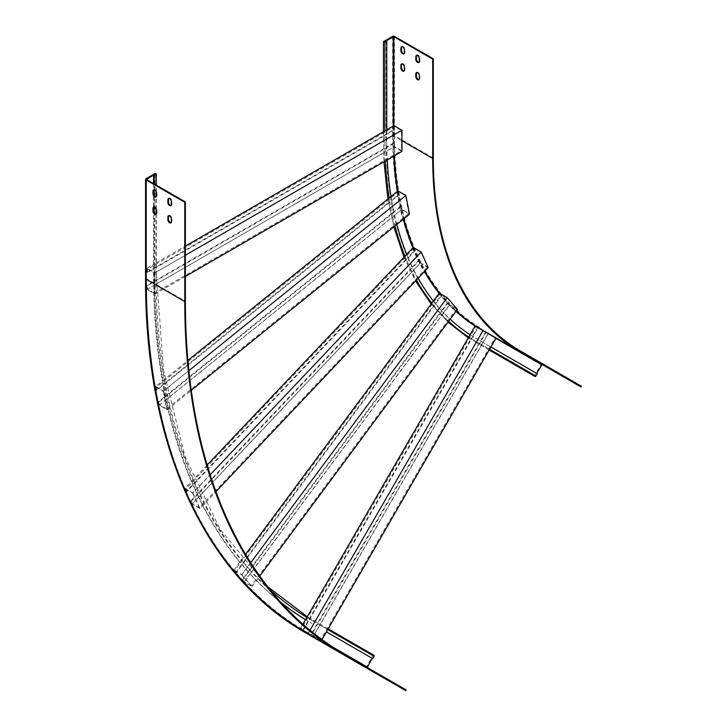 <?xml version="1.0" encoding="UTF-8"?>
<svg xmlns="http://www.w3.org/2000/svg" width="727" height="727" viewBox="0 0 727 727"><rect width="100%" height="100%" fill="white"/><g stroke="black" fill="none" stroke-linecap="round" stroke-linejoin="round"><path stroke-width="0.55" stroke-dasharray="3.63 2.73" d="M386.782 129.788L386.782 133.804L393.989 129.642L394.488 129.933L147.454 272.561L146.954 272.271L386.782 133.804L386.782 140.411A433.01 249.997 120 0 0 386.837 146.981L384.947 148.072A435.682 251.542 120 0 0 385.028 152.034L386.918 150.943A433.01 249.997 120 0 0 387.264 159.931M389.154 197.998A435.682 251.542 120 0 0 389.754 201.606L391.599 200.116A433.01 249.997 120 0 0 393.834 211.775L391.98 213.265A435.682 251.542 120 0 0 392.744 216.755L394.597 215.256A433.01 249.997 120 0 0 396.833 224.452M431.82 303.123A435.682 251.542 120 0 0 433.683 305.44L435.255 303.323A433.01 249.997 120 0 0 441.607 310.638L440.035 312.755A435.682 251.542 120 0 0 442.034 314.882L443.606 312.764A433.01 249.997 120 0 0 450.177 319.226M404.948 256.177A435.682 251.542 120 0 0 406.202 259.203L407.947 257.367A433.01 249.997 120 0 0 412.327 267.036L410.582 268.872A435.682 251.542 120 0 0 411.991 271.734L413.736 269.899A433.01 249.997 120 0 0 418.161 278.205M468.724 337.019A435.682 251.542 120 0 0 471.123 338.546L477.512 327.468L478.012 327.759L303.332 630.318L300.378 628.61L321.334 640.705L310.92 634.698L485.6 332.139L488.208 333.648L313.528 636.198L311.42 634.98L486.099 332.43M470.06 334.711A433.01 249.997 120 0 0 472.459 336.237A433.01 249.997 120 0 0 476.458 338.637L490.916 346.979M520.659 351.159L542.587 363.827A1.263 1.036 -60 0 0 541.061 364.409L534.736 375.359A0.845 0.691 -60 0 0 534.908 376.441M386.782 140.411L386.182 140.066A433.01 249.997 120 0 0 475.867 338.291L537.262 373.742M476.458 338.637L475.867 338.291M447.55 302.614L441.607 310.638A433.01 249.997 120 0 0 443.606 312.764L449.486 304.84L447.55 302.614L449.704 304.804L244.299 581.873L242.645 579.964L448.05 302.895M433.392 301.005A433.01 249.997 120 0 0 435.255 303.323L441.198 295.298L439.272 293.081M418.934 260.057L412.327 267.036A433.01 249.997 120 0 0 413.736 269.899L420.27 263.001L418.934 260.057L420.57 262.865L192.346 503.793L191.201 501.276L419.434 260.348M406.702 254.341A433.01 249.997 120 0 0 407.947 257.367L414.563 250.388L413.227 247.444M400.85 206.114L393.834 211.775A433.01 249.997 120 0 0 394.597 215.256L401.531 209.658L400.85 206.114L401.931 209.44L159.64 404.975L159.059 401.931L401.349 206.395M391.008 196.499A433.01 249.997 120 0 0 391.599 200.116L398.623 194.454L397.942 190.901M393.989 142.846L386.837 146.981A433.01 249.997 120 0 0 386.918 150.943L393.989 146.863L393.989 142.846L394.488 143.137L394.488 146.581L147.454 289.201L147.454 285.756L394.488 143.137M416.653 55.316A2.463 1.418 60 0 1 416.916 55.079A2.463 1.418 60 0 1 418.816 55.743A2.463 1.418 60 0 1 419.888 58.215L419.888 61.086A2.463 1.418 60 0 1 419.379 62.213A2.463 1.418 60 0 1 419.043 62.322M416.653 72.536A2.463 1.418 60 0 1 416.916 72.3A2.463 1.418 60 0 1 418.816 72.964A2.463 1.418 60 0 1 419.888 75.435L419.888 78.307A2.463 1.418 60 0 1 419.379 79.434A2.463 1.418 60 0 1 419.043 79.543M401.74 46.71A2.463 1.418 60 0 1 402.004 46.473A2.463 1.418 60 0 1 403.903 47.128A2.463 1.418 60 0 1 404.975 49.609L404.975 52.48A2.463 1.418 60 0 1 404.466 53.607A2.463 1.418 60 0 1 404.13 53.716M401.74 63.931A2.463 1.418 60 0 1 402.004 63.694A2.463 1.418 60 0 1 403.903 64.349A2.463 1.418 60 0 1 404.975 66.829L404.975 69.692A2.463 1.418 60 0 1 404.466 70.819A2.463 1.418 60 0 1 404.13 70.928M386.182 140.066L386.182 40.767M302.832 630.027L471.123 338.546A435.682 251.542 120 0 0 475.122 340.945L481.628 344.698L488.062 333.557L485.6 332.139M468.279 337.782L474.104 341.336A0.845 0.691 -60 0 1 473.931 340.254A435.682 251.542 120 0 1 383.702 140.811A0.845 0.491 0 0 0 384.892 141.501L384.892 130.878M560.172 373.978L564.043 376.204L558.018 372.733L560.172 373.978L559.745 374.705M549.621 367.889L553.492 370.125L547.476 366.644L549.621 367.889L549.203 368.616M545.259 365.363L549.13 367.598L543.105 364.127L545.259 365.363L544.832 366.099M534.708 359.274L538.58 361.51L532.564 358.038L534.708 359.274L534.29 360.01M581.464 386.264L542.587 363.827M563.643 375.986L563.225 376.713L561.471 375.695L561.889 374.968M553.102 369.898L552.684 370.625L550.921 369.607L551.348 368.88M548.74 367.371L548.312 368.107L546.559 367.09L546.977 366.363M538.189 361.283L537.771 362.019L536.017 361.001L536.435 360.274M542.169 364.554L581.037 387M477.512 327.468L475.058 326.05M393.989 129.642L393.989 125.626M267.772 586.753L220.027 529.201L184.949 456.411L163.511 370.325L156.296 273.279A0.845 0.491 180 0 0 154.86 272.934A759.315 438.39 -60 0 0 312.119 620.531A0.845 0.691 120 0 1 313.31 621.221L319.807 624.975L481.628 344.698L489.58 349.287M146.954 272.271L146.954 268.254L154.906 272.843L154.906 294.081L146.954 289.491L146.954 285.475L384.947 148.072A435.682 251.542 120 0 1 384.892 141.501M146.954 289.491L154.242 285.284A761.987 439.935 -60 0 1 154.188 281.294A761.987 439.935 -60 0 1 154.16 274.706L154.16 264.092L185.376 246.071M398.623 194.454L399.114 194.736L156.823 390.272L155.651 386.437L164.647 379.176A759.315 438.39 -60 0 1 156.132 284.193A759.315 438.39 -60 0 1 156.078 280.204A759.315 438.39 -60 0 1 156.051 273.616L156.051 214.083M146.954 285.475L147.454 285.756M156.332 389.99L163.43 384.256A761.987 439.935 -60 0 1 162.793 380.675A761.987 439.935 -60 0 1 154.242 285.284L385.028 152.034A435.682 251.542 120 0 0 385.374 161.021M401.94 151.452L393.989 146.863M154.906 294.081L185.376 276.487M154.906 272.843L185.376 255.25M146.954 268.254L154.16 264.092L154.16 212.684M394.488 129.933L394.488 126.489L401.449 130.506L401.449 150.598L394.488 146.581M147.454 272.561L147.454 269.117L394.488 126.489M147.454 269.117L154.406 273.134L401.449 130.506M154.406 273.134L154.406 293.217L401.449 150.598M154.406 293.217L147.454 289.201M154.16 207.086L154.16 195.472M154.16 189.865L154.16 183.913M155.651 386.437L163.602 391.026L167.192 409.783L159.24 405.193L158.559 401.649L391.98 213.265A435.682 251.542 120 0 1 389.754 201.606L165.283 382.765A759.315 438.39 -60 0 1 164.647 379.176L187.902 360.41M159.24 405.193L166.383 399.432A761.987 439.935 -60 0 1 165.656 395.915A761.987 439.935 -60 0 1 163.43 384.256L165.283 382.765A759.315 438.39 -60 0 0 167.51 394.425A759.315 438.39 -60 0 0 168.237 397.933L392.744 216.755A435.682 251.542 120 0 0 394.979 225.952M158.559 401.649L159.059 401.931M409.483 214.247L401.531 209.658M167.192 409.783L191.283 390.344M414.563 250.388L415.053 250.67L186.83 491.606L186.33 491.316L194.763 482.419A759.315 438.39 -60 0 1 193.473 479.429A759.315 438.39 -60 0 1 168.237 397.933L166.383 399.432A761.987 439.935 -60 0 0 191.728 481.265L207.159 464.98M163.602 391.026L188.893 370.625M399.114 194.736L398.532 191.701L405.493 195.717L408.883 213.456L401.931 209.44M156.823 390.272L156.241 387.227L398.532 191.701M156.241 387.227L163.202 391.253L405.493 195.717M163.202 391.253L166.601 408.992L408.883 213.456M166.601 408.992L159.64 404.975M441.198 295.298L441.698 295.589L236.293 572.658L233.867 570.141L241.818 574.739L252.033 586.498L244.081 581.9L242.146 579.683L440.035 312.755A435.682 251.542 120 0 1 433.683 305.44L243.381 562.135A759.315 438.39 -60 0 1 241.491 559.854L245.59 554.328M244.081 581.9L250.143 573.73A761.987 439.935 -60 0 1 248.171 571.558A761.987 439.935 -60 0 1 241.818 564.252A761.987 439.935 -60 0 1 239.919 561.971L241.491 559.854A759.315 438.39 -60 0 1 200.516 494.978L198.762 496.823A761.987 439.935 -60 0 1 197.39 493.933L410.582 268.872A435.682 251.542 120 0 1 406.202 259.203L194.763 482.419A759.315 438.39 -60 0 0 199.134 492.088A759.315 438.39 -60 0 0 200.516 494.978L411.991 271.734A435.682 251.542 120 0 0 416.417 280.049M233.867 570.141L239.919 561.971A761.987 439.935 -60 0 1 198.762 496.823L192.037 503.929L190.701 500.985L197.39 493.933A761.987 439.935 -60 0 1 193.018 484.255A761.987 439.935 -60 0 1 191.728 481.265L184.994 488.371L192.946 492.97L210.176 474.786M235.793 572.367L243.381 562.135A759.315 438.39 -60 0 0 249.734 569.441A759.315 438.39 -60 0 0 251.715 571.613L442.034 314.882A435.682 251.542 120 0 0 448.604 321.343M242.146 579.683L242.645 579.964M457.437 309.429L449.486 304.84M252.033 586.498L259.775 576.048M270.444 590.124A759.315 438.39 -60 0 1 251.715 571.613L250.143 573.73A761.987 439.935 -60 0 0 280.913 602.401M241.818 574.739L250.751 562.68M441.698 295.589L440.044 293.681L446.996 297.697L456.665 308.821L449.704 304.804M236.293 572.658L234.639 570.75L440.044 293.681M234.639 570.75L241.6 574.766L446.996 297.697M241.6 574.766L251.26 585.889L456.665 308.821M251.26 585.889L244.299 581.873M186.33 491.316L184.994 488.371M190.701 500.985L191.201 501.276M428.221 267.591L420.27 263.001M192.946 492.97L199.989 508.518L215.964 491.661M199.989 508.518L192.037 503.929M415.053 250.67L413.917 248.152L420.878 252.169L427.531 266.882L420.57 262.865M186.83 491.606L185.685 489.08L413.917 248.152M185.685 489.08L192.646 493.097L420.878 252.169M192.646 493.097L199.298 507.819L427.531 266.882M199.298 507.819L192.346 503.793M305.531 619.686A761.987 439.935 -60 0 0 307.957 621.167A761.987 439.935 -60 0 0 311.974 623.539L311.374 623.193A761.987 439.935 -60 0 1 305.513 619.704M313.382 636.116L319.807 624.975L327.768 629.564M300.378 628.61L302.905 624.22M310.92 634.698L311.42 634.98M496.014 338.155L488.062 333.557M321.334 640.705L321.979 639.587M308.33 633.199L310.011 630.282M313.31 621.221A759.315 438.39 -60 0 1 309.293 618.85A759.315 438.39 -60 0 1 306.867 617.368M478.012 327.759L488.208 333.648M303.332 630.318L301.223 629.1L475.903 326.541M301.223 629.1L308.184 633.117L482.864 330.558M308.184 633.117L320.48 640.214L495.169 337.664M320.48 640.214L313.528 636.198M146.381 179.324L146.381 278.614C145.8 444.297 204.705 574.557 306.476 632.372L306.476 632.372A772.392 445.942 -60 0 1 146.509 278.786L146.509 278.441A771.974 445.696 -60 0 0 306.385 631.836L345.343 654.809M311.974 623.539L311.374 623.193M281.313 602.847A761.987 439.935 -60 0 1 153.561 274.37L153.561 183.567M366.826 668.195A1.263 1.036 120 0 1 366.59 666.595L372.924 655.636A0.845 0.691 120 0 1 373.942 655.254M388.336 679.636L387.909 680.363L386.155 679.354L386.573 678.618L382.702 676.383L386.573 678.618M377.786 673.547L377.368 674.274L375.614 673.266L376.032 672.53L372.16 670.294L376.032 672.53M373.424 671.021L372.996 671.757L371.243 670.739L371.661 670.012L367.798 667.777L371.661 670.012M362.882 664.941L362.455 665.668L360.701 664.651L361.119 663.924L357.248 661.688L361.119 663.924M405.73 690.65L366.853 668.213M306.476 632.372L406.148 689.923M372.778 658.644L372.179 658.298M168.728 198.462A2.463 1.418 60 0 1 168.982 198.226A2.463 1.418 60 0 1 170.881 198.88A2.463 1.418 60 0 1 171.954 201.361L171.954 204.232A2.463 1.418 60 0 1 171.445 205.359A2.463 1.418 60 0 1 171.109 205.459M168.728 215.683A2.463 1.418 60 0 1 168.982 215.446A2.463 1.418 60 0 1 170.881 216.101A2.463 1.418 60 0 1 171.954 218.582L171.954 221.444A2.463 1.418 60 0 1 171.445 222.571A2.463 1.418 60 0 1 171.109 222.68M153.815 189.847A2.463 1.418 60 0 1 154.069 189.611A2.463 1.418 60 0 1 155.969 190.274A2.463 1.418 60 0 1 157.041 192.746L157.041 195.618A2.463 1.418 60 0 1 156.532 196.744A2.463 1.418 60 0 1 156.196 196.853M153.815 207.068A2.463 1.418 60 0 1 154.069 206.831A2.463 1.418 60 0 1 155.969 207.495A2.463 1.418 60 0 1 157.041 209.967L157.041 212.838A2.463 1.418 60 0 1 156.532 213.965A2.463 1.418 60 0 1 156.196 214.074M433.31 158.086L394.434 135.64A421.769 243.509 120 0 0 481.783 328.722A1.263 1.036 -60 0 0 480.256 329.295L541.061 364.409M393.77 156.178A423.032 244.236 120 0 1 393.243 135.985L401.94 140.665M393.843 125.716L393.843 135.985A422.605 243.99 120 0 0 394.352 155.842M397.996 190.937A422.605 243.99 120 0 0 403.858 218.791M413.436 247.562A422.605 243.99 120 0 0 424.85 271.153M439.89 293.435A422.605 243.99 120 0 0 456.265 311.011M475.031 326.087A423.032 244.236 120 0 0 480.856 329.64L481.001 329.485M397.451 191.292A423.032 244.236 120 0 0 403.358 219.2M412.9 247.789A423.032 244.236 120 0 0 424.45 271.571M439.108 293.299A423.032 244.236 120 0 0 455.965 311.41M489.162 350.023L474.104 341.336A0.845 0.691 -60 0 0 475.122 340.945M394.434 36.35L394.434 135.64A1.263 0.727 0 0 0 392.644 135.64A423.032 244.236 120 0 0 480.256 329.295M392.644 135.64L392.644 36.35M393.243 135.985L393.243 126.062M480.856 329.64L495.905 338.337M383.702 140.811L383.702 41.512M473.931 340.254L534.736 375.359M404.376 67.175L404.975 66.829M404.376 70.037L404.975 69.692M404.376 49.954L404.975 49.609M404.376 52.826L404.975 52.48M419.288 75.781L419.888 75.435M419.288 78.652L419.888 78.307M419.288 58.56L419.888 58.215M419.288 61.431L419.888 61.086M532.537 358.993L532.955 358.266M543.078 365.081L543.496 364.354M547.449 367.598L547.867 366.871M557.991 373.687L558.409 372.96M156.051 208.803L156.051 196.863M156.051 191.583L156.051 185.003M146.509 278.441L146.509 179.487L146.509 278.786L185.376 301.223M154.16 274.706L153.561 274.37M156.296 213.911L156.296 273.279A0.845 0.491 180 0 1 156.051 273.616M306.049 633.099A1.263 1.036 120 0 1 305.785 631.49A771.974 445.696 -60 0 1 145.909 278.096L145.909 178.806M145.536 278.614A1.263 0.727 180 0 1 145.909 278.096M305.785 631.49L366.59 666.595M306.385 631.836L332.802 647.085M312.119 620.531L372.924 655.636M154.86 272.934L154.86 173.635M359.402 662.933L358.974 663.66M357.639 661.915L357.221 662.642M369.943 669.013L369.525 669.749M368.189 668.004L367.762 668.731M374.314 671.539L373.887 672.266M372.551 670.521L372.133 671.257M384.856 677.628L384.429 678.355M383.093 676.61L382.675 677.346M157.041 209.967L156.45 210.312M157.041 212.838L156.45 213.184M157.041 192.746L156.45 193.091M157.041 195.618L156.45 195.963M171.954 218.582L171.363 218.918M171.954 221.444L171.363 221.79M171.954 201.361L171.363 201.706M171.954 204.232L171.363 204.569M383.456 131.714L383.992 161.821M387.918 198.989L393.843 226.869M403.994 257.185L415.553 280.958M431.138 304.04L448.005 322.152M401.404 64.04L402.004 63.694M403.867 71.164L404.466 70.819M401.404 46.819L402.004 46.473M403.867 53.952L404.466 53.607M416.317 72.645L416.916 72.3M418.779 79.779L419.379 79.434M416.317 55.425L416.916 55.079M418.779 62.558L419.379 62.213M538.162 362.237L538.58 361.51M532.146 358.765L532.564 358.038M548.703 368.325L549.13 367.598M542.687 364.854L543.105 364.127M553.074 370.852L553.492 370.125M547.058 367.371L547.476 366.644M563.616 376.94L564.043 376.204M557.6 373.46L558.018 372.733M328.186 628.837L307.276 616.66M363.273 665.16L362.846 665.896M357.248 661.688L356.83 662.415M373.814 671.248L373.387 671.984M367.798 667.777L367.371 668.504M378.176 673.775L377.758 674.502M372.16 670.294L371.742 671.03M388.727 679.863L388.3 680.59M382.702 676.383L382.284 677.119M156.296 209.412L156.296 196.699M156.296 192.192L156.296 185.14M154.069 206.831L153.479 207.177M156.532 213.965L155.941 214.311M154.069 189.611L153.479 189.956M156.532 196.744L155.941 197.09M168.982 215.446L168.391 215.783M171.445 222.571L170.845 222.916M168.982 198.226L168.391 198.571M171.445 205.359L170.845 205.696"/><path stroke-width="1.09" d="M185.376 246.071L386.782 129.788L386.782 41.112L386.182 40.767L393.843 36.695L432.71 59.132L433.31 58.787L394.434 36.35A1.263 0.727 0 0 0 392.644 36.35L383.702 41.512A0.845 0.491 0 0 0 384.892 42.202L386.782 41.112M387.264 159.931A433.01 249.997 120 0 0 391.008 196.499L187.902 360.41M418.161 278.205A433.01 249.997 120 0 0 433.392 301.005L245.59 554.328M396.833 224.452A433.01 249.997 120 0 0 406.702 254.341L207.159 464.98M450.177 319.226A433.01 249.997 120 0 0 470.06 334.711L306.867 617.368A759.315 438.39 -60 0 1 270.444 590.124M433.31 58.787L433.31 158.086A421.769 243.509 120 0 0 520.659 351.159L581.464 386.264L581.037 387L481.365 329.449L542.169 364.554L536.671 373.396M401.94 140.665L432.71 158.431A422.605 243.99 120 0 0 520.232 351.895M419.043 62.322A2.463 1.418 60 0 1 417.289 61.332A2.463 1.418 60 0 1 416.407 59.078L416.407 56.206A2.463 1.418 60 0 1 416.653 55.316M419.043 79.543A2.463 1.418 60 0 1 417.289 78.552A2.463 1.418 60 0 1 416.407 76.299L416.407 73.427A2.463 1.418 60 0 1 416.653 72.536M404.13 53.716A2.463 1.418 60 0 1 402.376 52.726A2.463 1.418 60 0 1 401.495 50.472L401.495 47.6A2.463 1.418 60 0 1 401.74 46.71M404.13 70.928A2.463 1.418 60 0 1 402.376 69.946A2.463 1.418 60 0 1 401.495 67.684L401.495 64.821A2.463 1.418 60 0 1 401.74 63.931M432.71 158.431L432.71 59.132M415.808 56.552A2.463 1.418 60 0 1 416.317 55.425A2.463 1.418 60 0 1 418.216 56.088A2.463 1.418 60 0 1 419.288 58.56L419.288 61.431A2.463 1.418 60 0 1 418.779 62.558A2.463 1.418 60 0 1 416.88 61.895A2.463 1.418 60 0 1 415.808 59.423L415.808 56.552L416.407 56.206M415.808 73.772A2.463 1.418 60 0 1 416.317 72.645A2.463 1.418 60 0 1 418.216 73.309A2.463 1.418 60 0 1 419.288 75.781L419.288 78.652A2.463 1.418 60 0 1 418.779 79.779A2.463 1.418 60 0 1 416.88 79.116A2.463 1.418 60 0 1 415.808 76.644L415.808 73.772L416.407 73.427M400.895 47.946A2.463 1.418 60 0 1 401.404 46.819A2.463 1.418 60 0 1 403.303 47.473A2.463 1.418 60 0 1 404.376 49.954L404.376 52.826A2.463 1.418 60 0 1 403.867 53.952A2.463 1.418 60 0 1 401.976 53.289A2.463 1.418 60 0 1 400.895 50.817L400.895 47.946L401.495 47.6M400.895 65.166A2.463 1.418 60 0 1 401.404 64.04A2.463 1.418 60 0 1 403.303 64.694A2.463 1.418 60 0 1 404.376 67.175L404.376 70.037A2.463 1.418 60 0 1 403.867 71.164A2.463 1.418 60 0 1 401.976 70.51A2.463 1.418 60 0 1 400.895 68.029L400.895 65.166L401.495 64.821M489.162 350.023L534.908 376.441A0.845 0.691 -60 0 0 535.926 376.05L537.262 373.742L490.916 346.979M561.471 375.695L563.225 376.713M550.921 369.607L552.684 370.625M546.559 367.09L548.312 368.107M536.017 361.001L537.771 362.019M391.008 196.499L397.942 190.901L405.893 195.49L409.483 214.247L191.283 390.344M433.392 301.005L439.272 293.081L447.223 297.67L457.437 309.429L259.775 576.048M406.702 254.341L413.227 247.444L421.178 252.033L428.221 267.591L215.964 491.661M470.06 334.711L475.058 326.05L496.014 338.155L321.979 639.587M386.782 129.788L393.989 125.626L401.94 130.224L401.94 151.452L185.376 276.487M185.376 255.25L401.94 130.224M154.16 212.684L154.16 207.086M154.16 195.472L154.16 189.865M154.16 183.913L154.16 175.416L153.561 175.071L146.509 179.487L185.376 201.933L184.776 202.279L145.909 179.833A1.263 0.727 180 0 1 145.536 179.324A1.263 0.727 180 0 1 145.909 178.806L154.86 173.635A0.845 0.491 180 0 1 156.051 174.326L154.16 175.416M188.893 370.625L405.893 195.49M250.751 562.68L447.223 297.67M210.176 474.786L421.178 252.033M302.905 624.22L306.867 617.368M310.011 630.282L483.01 330.64M305.531 619.686A761.987 439.935 -60 0 1 280.913 602.401M184.776 202.279L184.776 301.569A773.237 446.433 -60 0 0 344.925 655.545L366.853 668.213A1.263 1.036 120 0 1 366.826 668.195M344.925 655.545L405.73 690.65L406.148 689.923L345.343 654.809A772.392 445.942 -60 0 1 185.376 301.223L185.376 201.933M305.513 619.704A761.987 439.935 -60 0 1 281.313 602.847M386.155 679.354L387.909 680.363M375.614 673.266L377.368 674.274M371.243 670.739L372.996 671.757M360.701 664.651L362.455 665.668M328.186 628.837L373.942 655.254A0.845 0.691 120 0 1 374.114 656.327L372.778 658.644L326.432 631.881L372.179 658.298L367.262 667.468M153.561 183.567L153.561 175.071M167.882 199.698A2.463 1.418 60 0 1 168.391 198.571A2.463 1.418 60 0 1 170.282 199.225A2.463 1.418 60 0 1 171.363 201.706L171.363 204.569A2.463 1.418 60 0 1 170.845 205.696A2.463 1.418 60 0 1 168.955 205.041A2.463 1.418 60 0 1 167.882 202.56L167.882 199.698L168.473 199.352A2.463 1.418 60 0 1 168.728 198.462M167.882 216.91A2.463 1.418 60 0 1 168.391 215.783A2.463 1.418 60 0 1 170.282 216.446A2.463 1.418 60 0 1 171.363 218.918L171.363 221.79A2.463 1.418 60 0 1 170.845 222.916A2.463 1.418 60 0 1 168.955 222.262A2.463 1.418 60 0 1 167.882 219.781L167.882 216.91L168.473 216.573A2.463 1.418 60 0 1 168.728 215.683M152.97 191.083A2.463 1.418 60 0 1 153.479 189.956A2.463 1.418 60 0 1 155.369 190.619A2.463 1.418 60 0 1 156.45 193.091L156.45 195.963A2.463 1.418 60 0 1 155.941 197.09A2.463 1.418 60 0 1 154.042 196.435A2.463 1.418 60 0 1 152.97 193.955L152.97 191.083L153.561 190.738A2.463 1.418 60 0 1 153.815 189.847M152.97 208.304A2.463 1.418 60 0 1 153.479 207.177A2.463 1.418 60 0 1 155.369 207.84A2.463 1.418 60 0 1 156.45 210.312L156.45 213.184A2.463 1.418 60 0 1 155.941 214.311A2.463 1.418 60 0 1 154.042 213.647A2.463 1.418 60 0 1 152.97 211.175L152.97 208.304L153.561 207.958A2.463 1.418 60 0 1 153.815 207.068M171.109 205.459A2.463 1.418 60 0 1 169.355 204.478A2.463 1.418 60 0 1 168.473 202.224L168.473 199.352M171.109 222.68A2.463 1.418 60 0 1 169.355 221.699A2.463 1.418 60 0 1 168.473 219.436L168.473 216.573M156.196 196.853A2.463 1.418 60 0 1 154.442 195.872A2.463 1.418 60 0 1 153.561 193.609L153.561 190.738M156.196 214.074A2.463 1.418 60 0 1 154.442 213.084A2.463 1.418 60 0 1 153.561 210.83L153.561 207.958M384.892 130.878L384.892 42.202M385.374 161.021A435.682 251.542 120 0 0 389.154 197.998M416.417 280.049A435.682 251.542 120 0 0 431.82 303.123M394.979 225.952A435.682 251.542 120 0 0 404.948 256.177M448.604 321.343A435.682 251.542 120 0 0 468.724 337.019M394.352 155.842A422.605 243.99 120 0 0 397.996 190.937M403.858 218.791A422.605 243.99 120 0 0 413.436 247.562M424.85 271.153A422.605 243.99 120 0 0 439.89 293.435M456.265 311.011A422.605 243.99 120 0 0 481.365 329.449L542.169 364.554M393.77 156.178A423.032 244.236 120 0 0 397.451 191.292M403.358 219.2A423.032 244.236 120 0 0 412.9 247.789M424.45 271.571A423.032 244.236 120 0 0 439.108 293.299M455.965 311.41A423.032 244.236 120 0 0 475.031 326.087M393.843 125.716L393.843 36.695M393.243 126.062L393.243 36.695M495.905 338.337L541.66 364.754M489.58 349.287L535.926 376.05M400.895 68.029L401.495 67.684M400.895 50.817L401.495 50.472M415.808 76.644L416.407 76.299M415.808 59.423L416.407 59.078M156.051 214.083L156.051 208.803M156.051 196.863L156.051 191.583M156.051 185.003L156.051 174.326M184.776 301.569L145.909 279.132A1.263 0.727 180 0 1 145.536 278.614L145.536 179.324M145.536 278.614C144.955 444.506 203.951 575.093 306.049 633.099L306.049 633.099A773.237 446.433 -60 0 1 145.909 279.132L145.909 179.833M332.802 647.085L367.19 666.941M327.768 629.564L374.114 656.327M153.561 210.83L152.97 211.175M153.561 193.609L152.97 193.955M168.473 219.436L167.882 219.781M168.473 202.224L167.882 202.56M383.992 161.821L387.918 198.989M393.843 226.869L403.994 257.185M415.553 280.958L431.138 304.04M448.005 322.152L468.279 337.782M383.456 131.714L383.456 41.857M307.276 616.66L267.772 586.753M306.049 633.099L366.853 668.213M156.296 213.911L156.296 209.412M156.296 196.699L156.296 192.192M156.296 185.14L156.296 173.98"/></g></svg>
